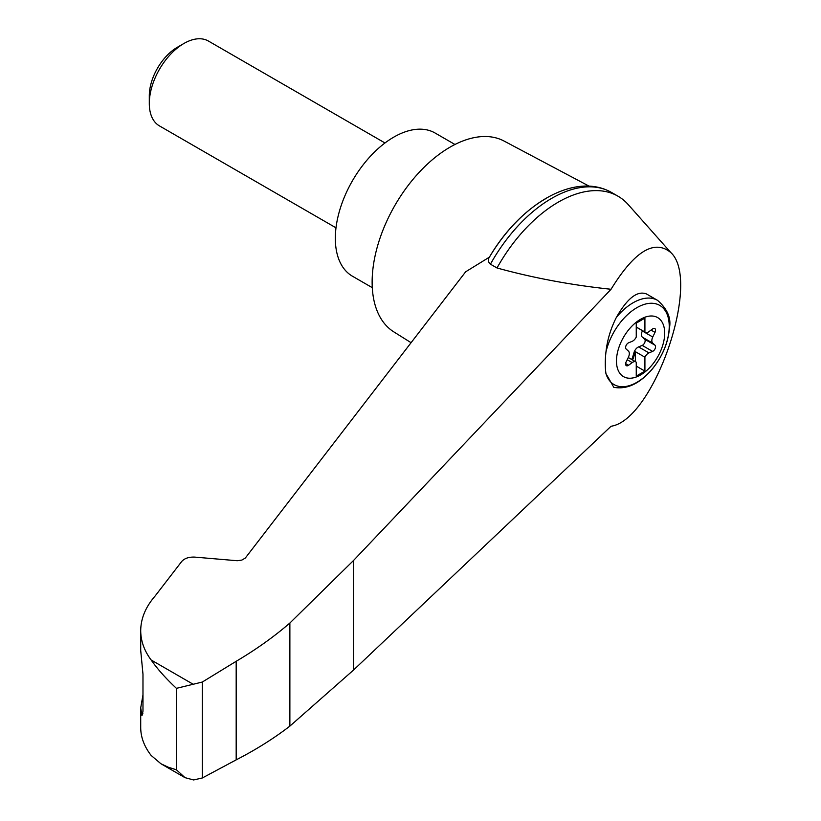 <?xml version="1.0" encoding="UTF-8"?>
<svg xmlns="http://www.w3.org/2000/svg" width="821" height="821" viewBox="0 0 821 821"><rect width="100%" height="100%" fill="white"/><g stroke="black" fill="none" stroke-linecap="round" stroke-linejoin="round"><path stroke-width="1.23" d="M611.05 426.253C653.732 420.126 701.698 281.039 670.911 252.652C654.47 238.942 634.51 251.154 611.05 289.269L353.482 560.538L289.875 623.036L289.875 726.123L353.482 670.1L611.05 426.253M670.911 252.652L628.198 204.562A119.404 68.933 120 0 0 618.018 196.209A119.404 68.933 120 0 0 497.013 267.974C533.465 278.001 571.478 285.103 611.05 289.269M289.875 623.036C273.968 636.778 256.07 649.524 236.181 661.295L202.305 682.046L176.433 688.347C165.883 678.485 157.447 669.033 151.136 659.981C144.239 650.714 140.771 640.944 140.709 630.682L140.709 650.478L142.977 674.195L142.977 711.191L141.992 715.604L140.709 707.856L140.709 727.652C140.771 737.248 144.239 746.505 151.136 755.433L160.916 763.746L184.992 777.651L193.602 779.95L202.305 777.98L236.181 759.866C256.07 749.614 273.968 738.366 289.875 726.123M140.709 630.682C140.812 618.48 145.635 606.893 155.19 595.923L181.698 561.492C184.561 558.29 188.963 556.843 194.916 557.12L237.218 560.733L241.867 560.076L245.305 558.054L465.661 271.792L489.419 257.147A114.17 65.916 120 0 1 545.329 198.898M640.585 374.951A34.092 19.683 -60 0 1 617.484 352.455A34.092 19.683 -60 0 1 645.224 317.111A34.092 19.683 -60 0 1 664.579 335.953A34.092 19.683 -60 0 1 640.585 374.951M632.191 341.32A6.127 3.53 120 0 0 636.254 337.021L636.254 323.115L644.916 318.117L644.916 332.023A6.127 3.53 120 0 0 645.316 332.331A6.127 3.53 120 0 0 648.97 331.633L652.592 328.954A3.674 2.124 120 0 1 654.789 328.533A3.674 2.124 120 0 1 655.004 332.382L652.757 337.01A6.127 3.53 120 0 0 652.757 343.157L655.004 345.189A3.674 2.124 120 0 1 655.209 348.422A3.674 2.124 120 0 1 652.592 351.398L648.97 352.907A6.127 3.53 120 0 0 644.916 357.197L644.916 371.113L636.254 376.11L636.254 362.205A6.127 3.53 120 0 0 635.854 361.897A6.127 3.53 120 0 0 632.191 362.595L628.568 365.273A3.674 2.124 120 0 1 626.372 365.684A3.674 2.124 120 0 1 626.156 361.845L628.404 357.217A6.127 3.53 120 0 0 628.404 351.07L626.156 349.038A3.674 2.124 120 0 1 625.961 345.805A3.674 2.124 120 0 1 628.568 342.829L632.191 341.32M636.254 327.025L644.916 332.023M657.57 300.353C667.422 309.035 671.373 318.25 669.433 327.99C668.284 342.46 662.639 356.078 652.469 368.824C640.021 383.54 627.131 389.708 613.8 387.327L605.939 373.576A66.049 26.96 -71.6 0 1 605.939 352.158C607.212 340.161 610.701 328.554 616.397 317.358C627.388 298.146 637.435 290.357 646.538 293.99L657.57 300.353A48.983 28.283 -60 0 0 616.397 317.358M589.17 186.193L504.022 141.027A110.219 63.638 120 0 0 450.072 147.133A110.219 63.638 120 0 0 378.378 243.211A110.219 63.638 120 0 0 393.834 331.889L411.085 342.696M140.709 707.856L142.977 694.915M160.916 763.746L168.223 767.194L176.433 769.8L184.992 777.651M202.305 682.046L202.305 777.98M236.181 661.295L236.181 759.866M618.018 196.209L611.44 192.412A119.404 68.933 120 0 0 607.868 190.585A119.404 68.933 120 0 0 490.435 264.177L497.013 267.974M490.435 264.177C488.064 262.012 487.725 259.672 489.419 257.147L489.357 257.24C518.913 206.471 570.841 173.539 607.868 190.585M454.957 144.486L435.12 133.033A82.664 47.731 120 0 0 393.782 137.128A82.664 47.731 120 0 0 339.781 209.971A82.664 47.731 120 0 0 352.455 276.215L372.293 287.668M336.005 227.828L159.448 125.9A48.983 28.283 -60 0 1 149.299 103.467A48.983 28.283 -60 0 1 183.935 43.472A48.983 28.283 -60 0 1 208.431 41.05L384.987 142.977M149.299 103.467L149.299 95.8A39.593 22.855 -60 0 1 177.295 47.31L183.935 43.472M631.534 359.403A3.674 2.124 120 0 0 632.601 357.351L633.966 352.64A6.127 3.53 120 0 1 638.584 346.903L642.207 345.395A3.674 2.124 120 0 0 644.813 342.419A3.674 2.124 120 0 0 644.608 339.186L642.361 337.164A6.127 3.53 120 0 1 642.361 331.007L642.504 330.709M635.382 361.63L635.382 351.696L644.916 357.197M635.382 351.696A6.127 3.53 120 0 0 634.838 353.143L633.463 357.843A3.674 2.124 120 0 1 632.396 359.906M636.254 366.115L644.916 371.113M605.939 352.158A45.719 26.395 -60 0 1 655.702 303.77A45.719 26.395 -60 0 1 655.702 364.503A45.719 26.395 -60 0 1 605.939 373.576M193.602 684.498L151.136 659.981M176.433 688.347L176.433 769.8M141.017 712.638L142.885 713.264M353.482 560.538L353.482 670.1M642.361 331.007L652.757 337.01M642.361 337.164L652.757 343.157M644.608 339.186L655.004 345.189M642.207 345.395L652.592 351.398M638.584 346.903L648.97 352.907M633.966 352.64L634.838 353.143M632.601 357.351L633.463 357.843M627.193 359.711L632.191 362.595M625.633 363.58L628.568 365.273M651.053 330.093L655.004 332.382M635.854 361.897L628.26 357.515M645.316 332.331L636.254 327.097"/></g></svg>
